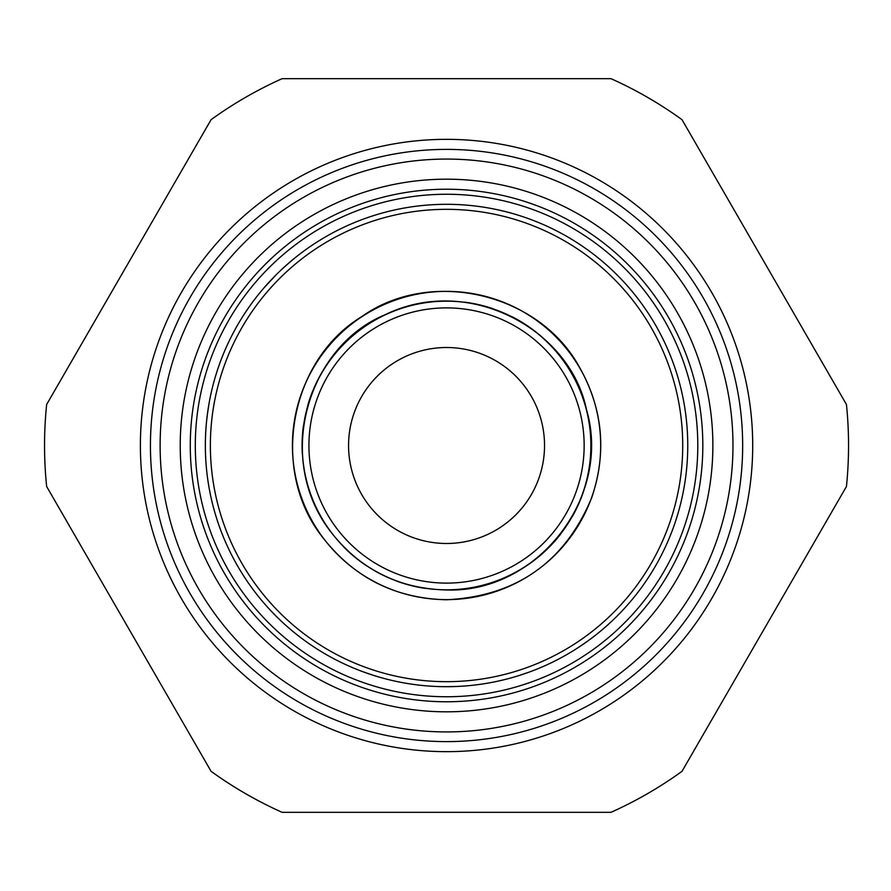 <?xml version="1.0" encoding="UTF-8"?>
<svg xmlns="http://www.w3.org/2000/svg" width="891" height="891" viewBox="0 0 891 891"><rect width="100%" height="100%" fill="white"/><g stroke="black" fill="none" stroke-linecap="round" stroke-linejoin="round"><path stroke-width="1.34" d="M563.725 656.322A241.194 241.194 0 0 1 545.169 665.61M455.435 686.538L451.459 686.649M463.598 686.092L464.322 686.048M463.799 686.081L462.306 686.181M457.283 686.46L462.418 686.17M445.322 686.694L447.148 686.694M457.551 686.449L446.469 686.694M446.502 686.694L443.573 686.683M463.075 686.137L459.065 686.371M443.094 686.671L440.755 686.627M442.76 686.671L451.525 686.649M439.096 686.582L437.715 686.538M453.452 686.605L451.637 686.649M457.918 686.426L454.989 686.549M451.124 686.66L456.069 686.515M447.271 686.694L445.121 686.694M442.838 686.671L439.809 686.605M375.802 676.091L374.721 675.757M374.866 675.801L374.042 675.545M371.725 674.799L367.961 673.54M379.533 677.205L380.245 677.405M379.744 677.26L378.296 676.837M373.496 675.367L378.419 676.882M362.169 671.458L363.896 672.092M373.763 675.456L363.238 671.859M362.114 671.435L360.554 670.845M379.043 677.06L375.189 675.901M360.109 670.678L357.937 669.832M359.764 670.544L368.028 673.563M363.283 671.87L362.069 671.424M369.854 674.175L368.128 673.596M374.097 675.556L371.313 674.665M367.649 673.429L372.349 674.999M374.02 675.534L375.579 676.024M364.007 672.137L362.002 671.391M359.875 670.589L355.097 668.696M277.368 617.418L276.043 616.104M275.408 615.469L270.14 609.99M282.013 621.862L280.576 620.515M279.251 619.245L278.259 618.287M264.705 603.953L265.184 604.51L264.705 603.953M269.327 609.121L265.496 604.855M280.142 620.103L276.344 616.394M275.664 615.726L273.136 613.153M272.869 612.863L269.015 608.787M267.4 607.005L265.039 604.354M207.191 415.729L208.973 403.846M208.004 409.804L208.639 405.806M206.556 421.421L207.714 411.831M206.812 418.982L206.935 417.912M209.062 403.322L209.307 401.952M207.035 417.044L207.347 414.493M207.436 413.814L207.77 411.442M207.915 410.45L207.157 416.064M216.446 373.173A241.194 241.194 0 0 1 223.084 354.718M246.406 310.881L245.749 311.861M245.638 312.028L247.486 309.3M247.921 308.665L251.685 303.352M252.153 302.717L253.322 301.136M249.781 306.003L244.825 313.276M244.847 313.242L249.747 306.047M266.955 284.496L265.228 286.434M264.504 287.258L263.892 287.971M262.477 289.642L265.362 286.278M263.992 287.86L276.578 274.361M262.622 289.464L260.94 291.468M260.874 291.546L263.547 288.383M276.644 274.294L274.528 276.433M270.574 280.542L271.365 279.707M294.542 258.223L285.332 266.097M294.721 258.078L299.666 254.18M295.456 257.488L294.342 258.39M286.846 264.75L287.637 264.048M288.55 263.257L290.967 261.186M296.848 256.374L297.438 255.906M281.979 269.171L287.737 263.959M289.152 262.734L292.337 260.038M280.921 270.162L281.534 269.583L280.921 270.162M284.118 267.189L281.979 269.16M299.777 254.091L297.806 255.628M573.258 240.269L574.84 241.249M575.608 241.739L581.957 245.894M567.745 236.961L569.438 237.953M571.02 238.899L572.2 239.612M582.937 246.573L587.637 249.87M569.962 238.265L574.495 241.027M575.296 241.539L578.337 243.488M593.072 253.902L592.303 253.322L593.072 253.902M591.758 252.91L589.051 250.894M588.595 250.571L591.724 252.888M578.66 243.7L583.315 246.829M585.298 248.21L588.183 250.271M536.928 221.87A241.194 241.194 0 0 1 542.129 224.053M219.476 526.837L218.852 525.077M218.551 524.22L216.19 517.003M221.725 532.863L221.024 531.025M220.378 529.299L219.899 528.007M215.845 515.867L214.23 510.365M220.801 530.457L218.997 525.467M218.674 524.565L217.515 521.146M212.504 503.816L212.737 504.74L212.504 503.816M212.904 505.42L213.773 508.672M213.918 509.218L212.916 505.453M217.393 520.778L215.711 515.432M215.021 513.116L214.052 509.708M255.194 592.337A241.194 241.194 0 0 1 251.986 588.06M302.55 639.003L301.069 637.889M300.345 637.332L294.375 632.632M307.763 642.767L306.159 641.631M304.666 640.562L303.553 639.749M293.451 631.886L289.063 628.188M305.669 641.286L301.392 638.134M300.635 637.555L297.772 635.35M284.006 623.7L284.708 624.346L284.006 623.7M297.471 635.116L293.106 631.596M291.246 630.048L288.55 627.754M532.528 670.856L530.301 671.691M529.377 672.026L520.155 675.189M526.392 673.106L531.381 671.291M532.228 670.968L530.791 671.513M529.109 672.126L522.171 674.543M520.6 675.044L516.88 676.213M531.526 671.235L527.973 672.538M537.819 668.762L536.571 669.275M538.509 668.484L537.674 668.818M536.66 669.23L532.796 670.756M535.814 669.575L538.041 668.673M519.665 675.345L518.25 675.79M584.696 643.213L581.088 645.685M579.774 646.565L574.684 649.851M589.341 639.883L587.96 640.896M587.381 641.32L586.801 641.732M581.455 645.44L587.982 640.874M574.238 650.129L573.058 650.864M583.126 644.304L576.366 648.782M585.777 642.456L583.672 643.926M580.297 646.22L584.986 643.012M446.547 686.694A241.194 241.194 0 0 0 687.752 445.5A241.194 241.194 0 0 0 446.547 204.306A241.194 241.194 0 0 0 205.353 445.5A241.194 241.194 0 0 0 446.547 686.694A241.194 241.194 0 0 0 687.752 445.5A241.194 241.194 0 0 0 446.547 204.306A241.194 241.194 0 0 0 205.353 445.5A241.194 241.194 0 0 0 446.547 686.694M702.821 445.5A256.274 256.274 0 0 0 318.41 223.563A256.274 256.274 0 0 0 318.41 667.437A256.274 256.274 0 0 0 702.821 445.5M590.377 459.043A144.465 144.465 0 0 0 586.478 409.57M580.42 391.182A144.465 144.465 0 0 0 567.99 367.248M549.402 344.049A144.465 144.465 0 0 0 512.136 316.773M492.901 308.676A144.465 144.465 0 0 0 464.701 302.183M432.903 301.681A144.465 144.465 0 0 0 385.035 314.779M368.106 324.179A144.465 144.465 0 0 0 346.933 340.874M327.621 363.472A144.465 144.465 0 0 0 307.818 405.193M303.452 425.608A144.465 144.465 0 0 0 302.361 454.521M307.829 485.851A144.465 144.465 0 0 0 329.67 530.412M343.659 546.918A144.465 144.465 0 0 0 366.758 565.93M396.016 580.843A144.465 144.465 0 0 0 424.985 588.35M467.363 588.461A144.465 144.465 0 0 0 495.441 581.444M523.997 567.456A144.465 144.465 0 0 0 560.695 534.043M572.267 516.68A144.465 144.465 0 0 0 583.928 490.195M584.151 445.5A137.604 137.604 0 0 0 377.739 326.329A137.604 137.604 0 0 0 377.739 564.671A137.604 137.604 0 0 0 584.151 445.5M544.535 445.5A97.988 97.988 0 0 0 397.553 360.643A97.988 97.988 0 0 0 397.553 530.357A97.988 97.988 0 0 0 544.535 445.5M46.644 486.497A401.997 401.997 0 0 1 46.644 404.503L211.089 119.672A401.997 401.997 0 0 1 282.102 78.675L610.992 78.675A401.997 401.997 0 0 1 682.005 119.672L846.45 404.503A401.997 401.997 0 0 1 846.45 486.497L682.005 771.328A401.997 401.997 0 0 1 610.992 812.325L282.102 812.325A401.997 401.997 0 0 1 211.089 771.328L46.644 486.497M712.867 445.5A266.32 266.32 0 0 1 446.547 711.82A266.32 266.32 0 0 1 180.227 445.5A266.32 266.32 0 0 1 446.547 179.18A266.32 266.32 0 0 1 712.867 445.5M446.547 681.671A236.171 236.171 0 0 1 242.018 327.409A236.171 236.171 0 0 1 651.076 327.409A236.171 236.171 0 0 1 446.547 681.671M446.547 696.751A251.251 251.251 0 0 0 664.14 319.88A251.251 251.251 0 0 0 228.965 319.88A251.251 251.251 0 0 0 446.547 696.751M600.679 445.5A154.132 154.132 0 0 0 446.547 291.368A154.132 154.132 0 0 0 292.415 445.5A154.132 154.132 0 0 0 446.547 599.632A154.132 154.132 0 0 0 600.679 445.5M590.878 445.5A144.331 144.331 0 0 0 446.547 301.169A144.331 144.331 0 0 0 302.216 445.5A144.331 144.331 0 0 0 446.547 589.831A144.331 144.331 0 0 0 590.878 445.5M150.434 445.5A296.113 296.113 0 0 1 594.609 189.059A296.113 296.113 0 0 1 594.609 701.941A296.113 296.113 0 0 1 150.434 445.5M140.388 445.5A306.159 306.159 0 0 0 599.632 710.639A306.159 306.159 0 0 0 599.632 180.361A306.159 306.159 0 0 0 140.388 445.5M732.97 445.5A286.423 286.423 0 0 0 303.341 197.446A286.423 286.423 0 0 0 303.341 693.554A286.423 286.423 0 0 0 732.97 445.5M446.547 599.766C516.346 596.224 564.727 562.221 591.691 497.757C607.016 452.327 602.895 408.724 579.328 366.969C538.732 292.76 430.275 267.745 361.857 316.561C289.876 359.975 269.761 469.446 321.74 536.17C353.192 577.29 394.791 598.496 446.547 599.766M446.547 589.965C537.429 593.217 612.228 496.788 586.478 409.57C570.162 329.202 468.376 273.893 385.035 314.779C309.155 345.864 273.893 456.214 329.67 530.412C359.129 568.926 398.088 588.773 446.547 589.965"/></g></svg>
